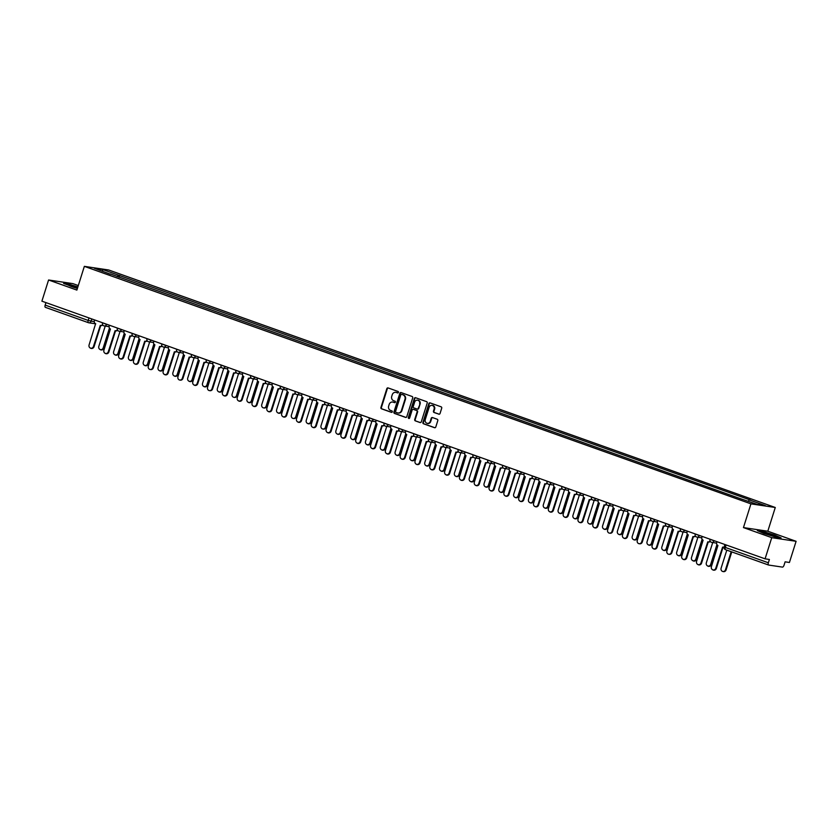 <?xml version="1.0" encoding="UTF-8"?>
<svg xmlns="http://www.w3.org/2000/svg" width="838" height="838" viewBox="0 0 838 838"><rect width="100%" height="100%" fill="white"/><g stroke="black" fill="none" stroke-linecap="round" stroke-linejoin="round"><path stroke-width="1.26" d="M398.438 392.425A0.765 0.691 -81.5 0 0 398.019 391.461L388.109 387.931A1.1 0.985 -81.5 0 0 386.842 388.643L380.923 407.446A1.1 0.985 -81.5 0 0 381.52 408.818L391.43 412.348A0.765 0.691 -81.5 0 0 392.31 411.846A0.765 0.691 -81.5 0 0 391.891 410.882L390.613 410.431A3.509 3.153 -81.5 0 1 388.675 406.021L389.167 404.461A3.509 3.153 -81.5 0 1 393.211 402.177L394.489 402.638A0.765 0.691 -81.5 0 0 395.379 402.135A0.765 0.691 -81.5 0 0 394.949 401.172L393.671 400.721A3.509 3.153 -81.5 0 1 391.744 396.311L392.236 394.75A3.509 3.153 -81.5 0 1 396.269 392.467L397.558 392.928A0.765 0.691 -81.5 0 0 398.438 392.425M438.787 414.182A1.1 0.985 -81.5 0 0 440.055 413.469L441.71 408.2A1.1 0.985 -81.5 0 0 441.113 406.818L430.104 402.9A1.1 0.985 -81.5 0 0 428.846 403.612L422.918 422.404A1.1 0.985 -81.5 0 0 423.525 423.787L434.524 427.705A1.1 0.985 -81.5 0 0 435.791 426.992L437.792 420.624A1.1 0.985 -81.5 0 0 437.195 419.241L432.481 417.565A1.1 0.985 -81.5 0 0 431.224 418.277L430.229 421.441A2.933 2.64 -81.5 0 1 425.243 419.66L429.14 407.289A2.933 2.64 -81.5 0 1 434.126 409.07L433.476 411.123A1.1 0.985 -81.5 0 0 434.084 412.506L439.122 414.234M750.942 503.858L743.453 527.584L771.756 537.661L765.084 558.831L41.9 301.167L48.573 279.997L76.876 290.084L84.355 266.358L750.942 503.858L775.276 507.493L108.699 269.993L84.355 266.358M412.715 397.861A1.1 0.985 -81.5 0 0 412.118 396.489L401.119 392.572A1.1 0.985 -81.5 0 0 399.852 393.284L393.923 412.076A1.1 0.985 -81.5 0 0 394.53 413.459L405.529 417.376A1.1 0.985 -81.5 0 0 406.797 416.664L412.715 397.861M415.606 397.736L426.615 401.653A1.1 0.985 -81.5 0 1 427.212 403.026L421.294 421.828A1.1 0.985 -81.5 0 1 420.027 422.541L415.323 420.865A1.1 0.985 -81.5 0 1 414.716 419.482L417.125 411.867A1.1 0.985 -81.5 0 0 416.517 410.484L413.396 409.373A1.1 0.985 -81.5 0 0 412.128 410.086L409.625 418.026A0.765 0.691 -81.5 0 1 408.326 417.554L414.349 398.448A1.1 0.985 -81.5 0 1 415.606 397.736M771.756 537.661L796.1 541.306L789.427 562.476L785.112 561.827L784.075 565.126A2.242 0.974 109.6 0 1 782.43 567.106L768.656 565.053A2.242 0.974 109.6 0 1 768.572 565.032L725.551 549.697A2.242 0.974 -70.4 0 1 725.331 547.444L768.352 562.78A2.242 0.974 109.6 0 0 768.572 565.032M78.311 285.559L72.916 283.632L48.573 279.997M796.1 541.306L767.797 531.219L775.276 507.493M765.084 558.831L769.399 559.48L768.352 562.78M88.346 322.661L45.472 307.378A2.242 0.974 -70.4 0 1 45.388 307.357A2.242 0.974 -70.4 0 1 45.168 305.105L88.2 320.441L94.275 321.74M45.954 302.612L45.168 305.105M110.333 274.173L94.338 268.244L102.519 269.459L118.472 275.147L117.236 276.634M748.261 501.229L749.34 499.919L750.481 500.097L118.472 275.147M749.34 499.919L765.293 505.607L757.123 504.382L740.017 498.526L110.291 273.932M77.871 286.942L69.009 284.197L63.594 283.391L77.368 288.513M743.453 527.584L767.797 531.219M781.089 537.912L774.637 535.053L762.758 531.376L757.332 530.569L763.785 533.429L775.663 537.095L781.089 537.912M119.006 277.263L119.614 275.325M102.519 269.459L102.686 271.219M397.893 392.949L396.762 392.54A3.509 3.153 -81.5 0 0 395.976 392.383M392.917 402.093A3.509 3.153 -81.5 0 1 393.692 402.25L394.834 402.659M388.183 387.963A1.1 0.985 -81.5 0 0 387.334 388.717L381.405 407.519A1.1 0.985 -81.5 0 0 382.013 408.892L391.775 412.369M401.193 392.593A1.1 0.985 -81.5 0 0 400.344 393.357L394.415 412.149A1.1 0.985 -81.5 0 0 395.012 413.522L405.938 417.418M401.674 394.394A0.765 0.691 -81.5 0 0 400.794 394.897L395.588 411.395A0.765 0.691 -81.5 0 0 396.018 412.359L397.369 412.841A3.509 3.153 -81.5 0 0 401.402 410.557L404.964 399.286A3.509 3.153 -81.5 0 0 403.026 394.876L402.167 394.468A0.765 0.691 -81.5 0 0 401.926 394.436M398.144 412.998A3.509 3.153 -81.5 0 0 401.894 410.63L401.402 410.557M402.167 394.468L403.518 394.949A3.509 3.153 -81.5 0 1 405.445 399.359L401.894 410.63M420.435 422.582L415.323 420.865M413.543 409.394A1.1 0.985 -81.5 0 1 413.878 409.447L416.999 410.557A1.1 0.985 -81.5 0 1 417.607 411.929L415.208 419.555A1.1 0.985 -81.5 0 0 415.805 420.938M415.69 397.767A1.1 0.985 -81.5 0 0 414.841 398.521L408.808 417.628A0.765 0.691 -81.5 0 0 409.112 418.539M419.618 403.947A2.933 2.64 -81.5 0 0 414.621 402.177L413.249 406.535A1.1 0.985 -81.5 0 0 413.857 407.907L416.978 409.028A1.1 0.985 -81.5 0 0 418.235 408.316L420.1 404.021A2.933 2.64 -81.5 0 0 417.795 400.208M417.46 409.101A1.1 0.985 -81.5 0 0 418.728 408.389L418.235 408.316M420.1 404.021L418.728 408.389M432.314 405.32A2.933 2.64 -81.5 0 1 434.618 409.133L433.969 411.196A1.1 0.985 -81.5 0 0 434.566 412.579L439.196 414.223M427.548 423.483A2.933 2.64 -81.5 0 0 430.711 421.514L430.229 421.441M432.565 417.596A1.1 0.985 -81.5 0 0 431.706 418.351L430.711 421.514M430.187 402.931A1.1 0.985 -81.5 0 0 429.339 403.686L423.41 422.478A1.1 0.985 -81.5 0 0 424.007 423.86L434.932 427.747M105.221 326.087L98.79 346.492A2.577 2.315 -81.5 0 0 103.158 348.053L109.432 328.161M109.914 328.706L103.786 348.147A2.577 2.315 98.5 0 1 101.22 349.917L100.591 349.823M94.684 319.969L94.39 320.912A2.242 2.011 -81.5 0 0 95.616 323.709L89.048 345.036A2.577 2.315 -81.5 0 0 93.416 346.597L100.277 325.374A2.242 2.011 -81.5 0 0 102.561 324.516M102.833 325.039A2.242 2.011 98.5 0 1 101.241 325.553L100.612 325.458M100.738 325.479L94.055 346.691A2.577 2.315 98.5 0 1 91.489 348.461L90.86 348.367M120.044 331.366L113.601 351.771A2.577 2.315 -81.5 0 0 117.969 353.332L124.244 333.44M124.736 333.985L118.608 353.427A2.577 2.315 98.5 0 1 116.042 355.197L115.414 355.103M134.855 336.646L128.424 357.051A2.577 2.315 -81.5 0 0 132.792 358.612L139.066 338.72M139.548 339.264L133.42 358.706A2.577 2.315 98.5 0 1 130.854 360.476L130.225 360.382M77.714 287.444A7.27 0.555 17.5 0 0 68.475 285.13A7.27 0.555 17.5 0 0 68.507 285.171A7.27 0.555 17.5 0 0 77.389 288.461M64.547 283.81L77.798 287.172M762.213 532.308A7.27 0.555 17.5 0 0 762.245 532.35A7.27 0.555 17.5 0 0 768.97 534.979A7.27 0.555 17.5 0 0 775.998 536.687A7.27 0.555 17.5 0 0 776.072 536.592A7.27 0.555 17.5 0 0 768.792 533.764A7.27 0.555 17.5 0 0 762.213 532.308M758.285 530.988L774.396 535.241L780.094 537.766M109.506 325.249L109.202 326.192A2.242 2.011 -81.5 0 0 110.438 328.988L103.87 350.315A2.577 2.315 -81.5 0 0 108.238 351.876L115.089 330.654A2.242 2.011 -81.5 0 0 117.372 329.795M117.655 330.319A2.242 2.011 98.5 0 1 116.063 330.832L115.424 330.738M115.56 330.759L108.867 351.97A2.577 2.315 98.5 0 1 106.311 353.741L105.672 353.646M124.317 330.528L124.024 331.471A2.242 2.011 -81.5 0 0 125.25 334.268L118.682 355.595A2.577 2.315 -81.5 0 0 123.05 357.156L129.911 335.933A2.242 2.011 -81.5 0 0 132.195 335.074M132.467 335.598A2.242 2.011 98.5 0 1 130.875 336.111L130.246 336.017M130.382 336.038L123.689 357.25A2.577 2.315 98.5 0 1 121.122 359.02L120.494 358.926M149.677 341.925L143.235 362.33A2.577 2.315 -81.5 0 0 147.603 363.891L153.878 343.999M154.37 344.544L148.242 363.985A2.577 2.315 98.5 0 1 145.676 365.756L145.047 365.661M164.489 347.204L158.057 367.61A2.577 2.315 -81.5 0 0 162.425 369.17L168.7 349.278M169.182 349.823L163.054 369.265A2.577 2.315 98.5 0 1 160.487 371.035L159.859 370.941M179.311 352.484L172.869 372.889A2.577 2.315 -81.5 0 0 177.237 374.45L183.512 354.558M184.004 355.103L177.876 374.544A2.577 2.315 98.5 0 1 175.31 376.314L174.681 376.22M139.139 335.808L138.836 336.75A2.242 2.011 -81.5 0 0 140.072 339.547L133.504 360.874A2.577 2.315 -81.5 0 0 137.872 362.435L144.723 341.213A2.242 2.011 -81.5 0 0 147.006 340.354M147.289 340.877A2.242 2.011 98.5 0 1 145.697 341.391L145.068 341.296M145.194 341.317L138.5 362.529A2.577 2.315 98.5 0 1 135.945 364.3L135.306 364.205M153.951 341.087L153.658 342.03A2.242 2.011 -81.5 0 0 154.883 344.827L148.316 366.154A2.577 2.315 -81.5 0 0 152.694 367.714L159.545 346.492A2.242 2.011 -81.5 0 0 161.828 345.633M162.101 346.157A2.242 2.011 98.5 0 1 160.508 346.67L159.88 346.576M160.016 346.597L153.323 367.809A2.577 2.315 98.5 0 1 150.756 369.579L150.128 369.485M168.773 346.366L168.469 347.309A2.242 2.011 -81.5 0 0 169.705 350.106L163.138 371.433A2.577 2.315 -81.5 0 0 167.506 372.994L174.356 351.771A2.242 2.011 -81.5 0 0 176.64 350.913M176.923 351.436A2.242 2.011 98.5 0 1 175.331 351.95L174.702 351.855M174.828 351.876L168.134 373.088A2.577 2.315 98.5 0 1 165.578 374.858L164.939 374.764M183.585 351.646L183.292 352.589A2.242 2.011 -81.5 0 0 184.517 355.385L177.949 376.712A2.577 2.315 -81.5 0 0 182.328 378.273L189.179 357.051A2.242 2.011 -81.5 0 0 191.462 356.192M191.734 356.716A2.242 2.011 98.5 0 1 190.142 357.229L189.514 357.135M189.65 357.156L182.956 378.367A2.577 2.315 98.5 0 1 180.39 380.138L179.761 380.043M198.407 356.925L198.114 357.868A2.242 2.011 -81.5 0 0 199.339 360.665L192.771 381.992A2.577 2.315 -81.5 0 0 197.139 383.553L203.99 362.33A2.242 2.011 -81.5 0 0 206.284 361.471M206.557 361.995A2.242 2.011 98.5 0 1 204.964 362.508L204.336 362.414M204.462 362.435L197.768 383.647A2.577 2.315 98.5 0 1 195.212 385.417L194.573 385.323M213.219 362.205L212.925 363.147A2.242 2.011 -81.5 0 0 214.151 365.944L207.583 387.271A2.577 2.315 -81.5 0 0 211.962 388.832L218.812 367.61A2.242 2.011 -81.5 0 0 221.096 366.751M221.368 367.274A2.242 2.011 98.5 0 1 219.786 367.788L219.147 367.693M219.284 367.714L212.59 388.926A2.577 2.315 98.5 0 1 210.024 390.697L209.395 390.602M228.041 367.484L227.747 368.427A2.242 2.011 -81.5 0 0 228.973 371.224L222.405 392.551A2.577 2.315 -81.5 0 0 226.773 394.111L233.624 372.889A2.242 2.011 -81.5 0 0 235.918 372.03M236.19 372.554A2.242 2.011 98.5 0 1 234.598 373.067L233.97 372.973M234.095 372.994L227.412 394.206A2.577 2.315 98.5 0 1 224.846 395.976L224.207 395.882M242.852 372.763L242.559 373.706A2.242 2.011 -81.5 0 0 243.785 376.503L237.227 397.83A2.577 2.315 -81.5 0 0 241.595 399.391L248.446 378.168A2.242 2.011 -81.5 0 0 250.73 377.31M251.002 377.833A2.242 2.011 98.5 0 1 249.42 378.347L248.781 378.252M248.917 378.273L242.224 399.485A2.577 2.315 98.5 0 1 239.658 401.255L239.029 401.161M257.675 378.043L257.381 378.986A2.242 2.011 -81.5 0 0 258.607 381.782L252.039 403.109A2.577 2.315 -81.5 0 0 256.407 404.67L263.258 383.448A2.242 2.011 -81.5 0 0 265.552 382.589M265.824 383.113A2.242 2.011 98.5 0 1 264.232 383.626L263.603 383.532M263.729 383.553L257.046 404.764A2.577 2.315 98.5 0 1 254.48 406.535L253.841 406.44M272.486 383.322L272.193 384.265A2.242 2.011 -81.5 0 0 273.418 387.062L266.861 408.389A2.577 2.315 -81.5 0 0 271.229 409.95L278.08 388.727A2.242 2.011 -81.5 0 0 280.363 387.868M280.636 388.392A2.242 2.011 98.5 0 1 279.054 388.905L278.415 388.811M278.551 388.832L271.858 410.044A2.577 2.315 98.5 0 1 269.291 411.814L268.663 411.72M287.308 388.602L287.015 389.544A2.242 2.011 -81.5 0 0 288.241 392.341L281.673 413.668A2.577 2.315 -81.5 0 0 286.041 415.229L292.891 394.007A2.242 2.011 -81.5 0 0 295.186 393.148M295.458 393.671A2.242 2.011 98.5 0 1 293.866 394.185L293.237 394.09M293.363 394.111L286.68 415.323A2.577 2.315 98.5 0 1 284.113 417.094L283.474 416.999M302.12 393.881L301.827 394.813A2.242 2.011 -81.5 0 0 303.052 397.621L296.495 418.948A2.577 2.315 -81.5 0 0 300.863 420.508L307.714 399.286A2.242 2.011 -81.5 0 0 309.997 398.427M310.269 398.951A2.242 2.011 98.5 0 1 308.688 399.464L308.049 399.37M308.185 399.391L301.491 420.603A2.577 2.315 98.5 0 1 298.925 422.373L298.297 422.279M316.942 399.16L316.649 400.093A2.242 2.011 -81.5 0 0 317.874 402.9L311.307 424.227A2.577 2.315 -81.5 0 0 315.675 425.788L322.525 404.565A2.242 2.011 -81.5 0 0 324.819 403.707M325.092 404.23A2.242 2.011 98.5 0 1 323.499 404.744L322.871 404.649M322.997 404.67L316.314 425.882A2.577 2.315 98.5 0 1 313.747 427.652L313.108 427.558M331.754 404.44L331.46 405.372A2.242 2.011 -81.5 0 0 332.686 408.179L326.129 429.506A2.577 2.315 -81.5 0 0 330.497 431.067L337.347 409.845A2.242 2.011 -81.5 0 0 339.631 408.986M339.903 409.499A2.242 2.011 98.5 0 1 338.322 410.023L337.683 409.929M337.819 409.95L331.125 431.161A2.577 2.315 98.5 0 1 328.559 432.932L327.93 432.837M346.576 409.719L346.283 410.651A2.242 2.011 -81.5 0 0 347.508 413.459L340.94 434.786A2.577 2.315 -81.5 0 0 345.308 436.347L352.159 415.114A2.242 2.011 -81.5 0 0 354.453 414.265M354.725 414.779A2.242 2.011 98.5 0 1 353.133 415.302L352.505 415.208M352.63 415.229L345.947 436.441A2.577 2.315 98.5 0 1 343.381 438.211L342.742 438.117M361.388 414.999L361.094 415.931A2.242 2.011 -81.5 0 0 362.32 418.738L355.762 440.065A2.577 2.315 -81.5 0 0 360.131 441.626L366.981 420.393A2.242 2.011 -81.5 0 0 369.265 419.545M369.537 420.058A2.242 2.011 98.5 0 1 367.955 420.582L367.316 420.487M367.453 420.498L360.759 441.72A2.577 2.315 98.5 0 1 358.193 443.491L357.564 443.396M376.21 420.278L375.916 421.21A2.242 2.011 -81.5 0 0 377.142 424.018L370.574 445.345A2.577 2.315 -81.5 0 0 374.942 446.905L381.793 425.673A2.242 2.011 -81.5 0 0 384.087 424.824M384.359 425.337A2.242 2.011 98.5 0 1 382.767 425.861L382.138 425.767M382.264 425.777L375.581 447A2.577 2.315 98.5 0 1 373.015 448.77L372.376 448.665M391.021 425.557L390.728 426.49A2.242 2.011 -81.5 0 0 391.964 429.297L385.396 450.624A2.577 2.315 -81.5 0 0 389.764 452.185L396.615 430.952A2.242 2.011 -81.5 0 0 398.898 430.104M399.181 430.617A2.242 2.011 98.5 0 1 397.589 431.141L396.95 431.046M397.086 431.057L390.393 452.279A2.577 2.315 98.5 0 1 387.826 454.049L387.198 453.945M405.843 430.837L405.55 431.769A2.242 2.011 -81.5 0 0 406.776 434.576L400.208 455.903A2.577 2.315 -81.5 0 0 404.576 457.464L411.427 436.231A2.242 2.011 -81.5 0 0 413.721 435.383M413.993 435.896A2.242 2.011 98.5 0 1 412.401 436.42L411.772 436.326M411.898 436.336L405.215 457.558A2.577 2.315 98.5 0 1 402.649 459.318L402.01 459.224M194.123 357.763L187.691 378.168A2.577 2.315 -81.5 0 0 192.059 379.729L198.334 359.837M198.816 360.382L192.688 379.824A2.577 2.315 98.5 0 1 190.121 381.594L189.493 381.5M208.945 363.043L202.503 383.448A2.577 2.315 -81.5 0 0 206.871 385.009L213.145 365.117M213.638 365.661L207.51 385.103A2.577 2.315 98.5 0 1 204.943 386.873L204.315 386.779M223.756 368.322L217.325 388.727A2.577 2.315 -81.5 0 0 221.693 390.288L227.967 370.396M228.46 370.941L222.321 390.382A2.577 2.315 98.5 0 1 219.766 392.153L219.127 392.058M238.579 373.601L232.136 394.007A2.577 2.315 -81.5 0 0 236.515 395.567L242.779 375.675M243.271 376.22L237.144 395.662A2.577 2.315 98.5 0 1 234.577 397.432L233.949 397.338M253.39 378.881L246.959 399.286A2.577 2.315 -81.5 0 0 251.327 400.847L257.601 380.955M258.094 381.5L251.955 400.941A2.577 2.315 98.5 0 1 249.399 402.711L248.76 402.617M268.212 384.16L261.77 404.565A2.577 2.315 -81.5 0 0 266.149 406.126L272.413 386.234M272.905 386.779L266.777 406.221A2.577 2.315 98.5 0 1 264.211 407.991L263.582 407.897M283.024 389.429L276.592 409.845A2.577 2.315 -81.5 0 0 280.96 411.406L287.235 391.514M287.727 392.058L281.589 411.5A2.577 2.315 98.5 0 1 279.033 413.27L278.394 413.176M297.846 394.708L291.404 415.124A2.577 2.315 -81.5 0 0 295.783 416.685L302.047 396.793M302.539 397.338L296.411 416.779A2.577 2.315 98.5 0 1 293.845 418.55L293.216 418.455M312.658 399.988L306.226 420.404A2.577 2.315 -81.5 0 0 310.594 421.964L316.869 402.072M317.361 402.617L311.223 422.059A2.577 2.315 98.5 0 1 308.667 423.829L308.028 423.724M327.48 405.267L321.038 425.683A2.577 2.315 -81.5 0 0 325.416 427.244L331.68 407.352M332.173 407.897L326.045 427.338A2.577 2.315 98.5 0 1 323.478 429.108L322.85 429.004M342.292 410.547L335.86 430.962A2.577 2.315 -81.5 0 0 340.228 432.523L346.503 412.631M346.995 413.176L340.867 432.618A2.577 2.315 98.5 0 1 338.301 434.377L337.662 434.283M357.114 415.826L350.682 436.242A2.577 2.315 -81.5 0 0 355.05 437.803L361.314 417.911M361.807 418.455L355.679 437.897A2.577 2.315 98.5 0 1 353.112 439.657L352.484 439.562M371.925 421.105L365.494 441.521A2.577 2.315 -81.5 0 0 369.862 443.082L376.136 423.19M376.629 423.735L370.501 443.176A2.577 2.315 98.5 0 1 367.934 444.936L367.295 444.842M386.747 426.385L380.316 446.801A2.577 2.315 -81.5 0 0 384.684 448.361L390.948 428.469M391.44 429.014L385.312 448.456A2.577 2.315 98.5 0 1 382.746 450.216L382.118 450.121M401.57 431.664L395.127 452.08A2.577 2.315 -81.5 0 0 399.496 453.641L405.77 433.749M406.262 434.294L400.135 453.735A2.577 2.315 98.5 0 1 397.568 455.495L396.929 455.401M416.381 436.944L409.95 457.359A2.577 2.315 -81.5 0 0 414.318 458.92L420.582 439.028M421.074 439.573L414.946 459.015A2.577 2.315 98.5 0 1 412.38 460.774L411.751 460.68M431.203 442.223L424.761 462.639A2.577 2.315 -81.5 0 0 429.129 464.2L435.404 444.308M435.896 444.852L429.768 464.294A2.577 2.315 98.5 0 1 427.202 466.054L426.563 465.959M446.015 447.502L439.583 467.918A2.577 2.315 -81.5 0 0 443.951 469.479L450.226 449.587M450.708 450.132L444.58 469.573A2.577 2.315 98.5 0 1 442.014 471.333L441.385 471.239M460.837 452.782L454.395 473.198A2.577 2.315 -81.5 0 0 458.763 474.758L465.038 454.866M465.53 455.411L459.402 474.853A2.577 2.315 98.5 0 1 456.836 476.613L456.197 476.518M475.649 458.061L469.217 478.477A2.577 2.315 -81.5 0 0 473.585 480.038L479.86 460.146M480.342 460.691L474.214 480.132A2.577 2.315 98.5 0 1 471.647 481.892L471.019 481.798M420.655 436.116L420.362 437.048A2.242 2.011 -81.5 0 0 421.598 439.856L415.03 461.183A2.577 2.315 -81.5 0 0 419.398 462.744L426.249 441.511A2.242 2.011 -81.5 0 0 428.532 440.662M428.815 441.176A2.242 2.011 98.5 0 1 427.223 441.699L426.584 441.605M426.72 441.616L420.027 462.838A2.577 2.315 98.5 0 1 417.46 464.598L416.832 464.503M435.477 441.396L435.184 442.328A2.242 2.011 -81.5 0 0 436.409 445.135L429.842 466.462A2.577 2.315 -81.5 0 0 434.21 468.023L441.06 446.79A2.242 2.011 -81.5 0 0 443.354 445.942M443.627 446.455A2.242 2.011 98.5 0 1 442.035 446.979L441.406 446.884M441.532 446.895L434.849 468.117A2.577 2.315 98.5 0 1 432.282 469.877L431.643 469.783M450.289 446.675L449.996 447.607A2.242 2.011 -81.5 0 0 451.232 450.415L444.664 471.742A2.577 2.315 -81.5 0 0 449.032 473.302L455.882 452.07A2.242 2.011 -81.5 0 0 458.166 451.221M458.449 451.734A2.242 2.011 98.5 0 1 456.857 452.258L456.218 452.164M456.354 452.174L449.66 473.397A2.577 2.315 98.5 0 1 447.094 475.156L446.465 475.062M465.111 451.954L464.818 452.887A2.242 2.011 -81.5 0 0 466.043 455.694L459.475 477.021A2.577 2.315 -81.5 0 0 463.843 478.582L470.694 457.349A2.242 2.011 -81.5 0 0 472.988 456.501M473.261 457.014A2.242 2.011 98.5 0 1 471.668 457.538L471.04 457.443M471.166 457.454L464.482 478.676A2.577 2.315 98.5 0 1 461.916 480.436L461.277 480.342M490.471 463.341L484.029 483.756A2.577 2.315 -81.5 0 0 488.397 485.317L494.671 465.425M495.164 465.97L489.036 485.412A2.577 2.315 98.5 0 1 486.469 487.171L485.831 487.077M479.923 457.234L479.629 458.166A2.242 2.011 -81.5 0 0 480.865 460.973L474.298 482.3A2.577 2.315 -81.5 0 0 478.666 483.861L485.516 462.628A2.242 2.011 -81.5 0 0 487.8 461.78M488.083 462.293A2.242 2.011 98.5 0 1 486.49 462.817L485.851 462.723M485.988 462.733L479.294 483.955A2.577 2.315 98.5 0 1 476.728 485.715L476.099 485.621M505.283 468.62L498.851 489.036A2.577 2.315 -81.5 0 0 503.219 490.597L509.494 470.705M509.975 471.249L503.848 490.691A2.577 2.315 98.5 0 1 501.281 492.451L500.653 492.356M494.745 462.513L494.451 463.445A2.242 2.011 -81.5 0 0 495.677 466.253L489.109 487.58A2.577 2.315 -81.5 0 0 493.477 489.141L500.328 467.908A2.242 2.011 -81.5 0 0 502.622 467.059M502.894 467.573A2.242 2.011 98.5 0 1 501.302 468.096L500.674 467.992M500.799 468.013L494.116 489.235A2.577 2.315 98.5 0 1 491.55 490.995L490.921 490.9M520.105 473.899L513.663 494.315A2.577 2.315 -81.5 0 0 518.031 495.876L524.305 475.984M524.798 476.529L518.67 495.97A2.577 2.315 98.5 0 1 516.103 497.73L515.464 497.636M509.556 467.793L509.263 468.725A2.242 2.011 -81.5 0 0 510.499 471.532L503.931 492.859A2.577 2.315 -81.5 0 0 508.299 494.42L515.15 473.187A2.242 2.011 -81.5 0 0 517.434 472.339M517.716 472.852A2.242 2.011 98.5 0 1 516.124 473.376L515.485 473.271M515.621 473.292L508.928 494.514A2.577 2.315 98.5 0 1 506.362 496.274L505.733 496.18M534.916 479.179L528.485 499.595A2.577 2.315 -81.5 0 0 532.853 501.155L539.127 481.263M539.609 481.808L533.481 501.25A2.577 2.315 98.5 0 1 530.915 503.01L530.286 502.915M524.379 473.072L524.085 474.004A2.242 2.011 -81.5 0 0 525.311 476.812L518.743 498.139A2.577 2.315 -81.5 0 0 523.111 499.699L529.962 478.467A2.242 2.011 -81.5 0 0 532.256 477.618M532.528 478.131A2.242 2.011 98.5 0 1 530.936 478.655L530.307 478.55M530.433 478.571L523.75 499.794A2.577 2.315 98.5 0 1 521.184 501.553L520.555 501.459M549.738 484.458L543.296 504.874A2.577 2.315 -81.5 0 0 547.664 506.435L553.939 486.543M554.431 487.088L548.303 506.529A2.577 2.315 98.5 0 1 545.737 508.289L545.098 508.195M539.201 478.351L538.897 479.284A2.242 2.011 -81.5 0 0 540.133 482.091L533.565 503.418A2.577 2.315 -81.5 0 0 537.933 504.979L544.784 483.746A2.242 2.011 -81.5 0 0 547.067 482.898M547.35 483.411A2.242 2.011 98.5 0 1 545.758 483.924L545.119 483.83M545.255 483.851L538.562 505.073A2.577 2.315 98.5 0 1 535.995 506.833L535.367 506.739M564.55 489.738L558.118 510.153A2.577 2.315 -81.5 0 0 562.487 511.714L568.761 491.812M569.243 492.367L563.115 511.809A2.577 2.315 98.5 0 1 560.549 513.568L559.92 513.474M554.012 483.631L553.719 484.563A2.242 2.011 -81.5 0 0 554.945 487.37L548.377 508.697A2.577 2.315 -81.5 0 0 552.745 510.258L559.595 489.025A2.242 2.011 -81.5 0 0 561.889 488.177M562.162 488.69A2.242 2.011 98.5 0 1 560.57 489.203L559.941 489.109M560.067 489.13L553.384 510.352A2.577 2.315 98.5 0 1 550.817 512.112L550.189 512.018M579.372 495.017L572.93 515.433A2.577 2.315 -81.5 0 0 577.298 516.994L583.573 497.091M584.065 497.646L577.937 517.088A2.577 2.315 98.5 0 1 575.371 518.848L574.732 518.753M568.834 488.91L568.531 489.842A2.242 2.011 -81.5 0 0 569.767 492.65L563.199 513.977A2.577 2.315 -81.5 0 0 567.567 515.538L574.418 494.305A2.242 2.011 -81.5 0 0 576.701 493.456M576.984 493.97A2.242 2.011 98.5 0 1 575.392 494.483L574.753 494.389M574.889 494.41L568.195 515.632A2.577 2.315 98.5 0 1 565.64 517.392L565.001 517.297M594.184 500.296L587.752 520.712A2.577 2.315 -81.5 0 0 592.12 522.273L598.395 502.371M598.877 502.926L592.749 522.367A2.577 2.315 98.5 0 1 590.182 524.127L589.554 524.033M583.646 494.19L583.353 495.122A2.242 2.011 -81.5 0 0 584.578 497.929L578.01 519.256A2.577 2.315 -81.5 0 0 582.379 520.817L589.24 499.584A2.242 2.011 -81.5 0 0 591.523 498.736M591.796 499.249A2.242 2.011 98.5 0 1 590.203 499.762L589.575 499.668M589.711 499.689L583.018 520.911A2.577 2.315 98.5 0 1 580.451 522.671L579.823 522.577M609.006 505.576L602.564 525.992A2.577 2.315 -81.5 0 0 606.932 527.552L613.207 507.65M613.699 508.205L607.571 527.647A2.577 2.315 98.5 0 1 605.005 529.407L604.376 529.312M598.468 499.469L598.164 500.401A2.242 2.011 -81.5 0 0 599.4 503.209L592.833 524.536A2.577 2.315 -81.5 0 0 597.201 526.096L604.051 504.864A2.242 2.011 -81.5 0 0 606.335 504.015M606.618 504.528A2.242 2.011 98.5 0 1 605.026 505.042L604.397 504.947M604.523 504.968L597.829 526.191A2.577 2.315 98.5 0 1 595.273 527.95L594.634 527.856M623.818 510.855L617.386 531.271A2.577 2.315 -81.5 0 0 621.754 532.832L628.029 512.929M628.51 513.485L622.383 532.926A2.577 2.315 98.5 0 1 619.816 534.686L619.188 534.592M613.28 504.748L612.987 505.681A2.242 2.011 -81.5 0 0 614.212 508.488L607.644 529.815A2.577 2.315 -81.5 0 0 612.023 531.376L618.873 510.143A2.242 2.011 -81.5 0 0 621.157 509.295M621.429 509.808A2.242 2.011 98.5 0 1 619.837 510.321L619.209 510.227M619.345 510.248L612.651 531.47A2.577 2.315 98.5 0 1 610.085 533.23L609.456 533.136M638.64 516.135L632.198 536.55A2.577 2.315 -81.5 0 0 636.566 538.111L642.84 518.209M643.333 518.764L637.205 538.206A2.577 2.315 98.5 0 1 634.638 539.965L634.01 539.871M628.102 510.028L627.798 510.96A2.242 2.011 -81.5 0 0 629.034 513.767L622.466 535.094A2.577 2.315 -81.5 0 0 626.834 536.655L633.685 515.422A2.242 2.011 -81.5 0 0 635.969 514.574M636.252 515.087A2.242 2.011 98.5 0 1 634.659 515.6L634.031 515.506M634.157 515.527L627.463 536.749A2.577 2.315 98.5 0 1 624.907 538.509L624.268 538.415M653.451 521.414L647.02 541.83A2.577 2.315 -81.5 0 0 651.388 543.391L657.662 523.488M658.144 524.043L652.016 543.485A2.577 2.315 98.5 0 1 649.45 545.245L648.822 545.15M642.914 515.307L642.62 516.239A2.242 2.011 -81.5 0 0 643.846 519.047L637.278 540.374A2.577 2.315 -81.5 0 0 641.657 541.935L648.507 520.702A2.242 2.011 -81.5 0 0 650.791 519.853M651.063 520.367A2.242 2.011 98.5 0 1 649.471 520.88L648.842 520.786M648.979 520.807L642.285 542.029A2.577 2.315 98.5 0 1 639.719 543.789L639.09 543.694M668.274 526.693L661.831 547.109A2.577 2.315 -81.5 0 0 666.2 548.67L672.474 528.768M672.966 529.323L666.839 548.764A2.577 2.315 98.5 0 1 664.272 550.524L663.644 550.43M657.736 520.587L657.432 521.519A2.242 2.011 -81.5 0 0 658.668 524.326L652.1 545.653A2.577 2.315 -81.5 0 0 656.468 547.214L663.319 525.981A2.242 2.011 -81.5 0 0 665.613 525.133M665.885 525.646A2.242 2.011 98.5 0 1 664.293 526.159L663.665 526.065M663.79 526.086L657.097 547.308A2.577 2.315 98.5 0 1 654.541 549.068L653.902 548.974M683.085 531.973L676.654 552.389A2.577 2.315 -81.5 0 0 681.022 553.949L687.296 534.047M687.789 534.602L681.65 554.044A2.577 2.315 98.5 0 1 679.094 555.804L678.455 555.709M672.547 525.866L672.254 526.798A2.242 2.011 -81.5 0 0 673.48 529.606L666.912 550.933A2.577 2.315 -81.5 0 0 671.29 552.493L678.141 531.261A2.242 2.011 -81.5 0 0 680.425 530.412M680.697 530.925A2.242 2.011 98.5 0 1 679.105 531.439L678.476 531.344M678.612 531.365L671.919 552.588A2.577 2.315 98.5 0 1 669.353 554.347L668.724 554.253M697.907 537.252L691.465 557.668A2.577 2.315 -81.5 0 0 695.833 559.218L702.108 539.326M702.6 539.882L696.472 559.323A2.577 2.315 98.5 0 1 693.906 561.083L693.277 560.989M687.37 531.145L687.076 532.078A2.242 2.011 -81.5 0 0 688.302 534.885L681.734 556.212A2.577 2.315 -81.5 0 0 686.102 557.773L692.953 536.54A2.242 2.011 -81.5 0 0 695.247 535.692M695.519 536.205A2.242 2.011 98.5 0 1 693.927 536.718L693.298 536.624M693.424 536.645L686.741 557.867A2.577 2.315 98.5 0 1 684.175 559.627L683.536 559.533M712.719 542.532L706.287 562.947A2.577 2.315 -81.5 0 0 710.655 564.498L716.93 544.606M717.422 545.161L711.284 564.603A2.577 2.315 98.5 0 1 708.728 566.362L708.089 566.268M702.181 536.425L701.888 537.357A2.242 2.011 -81.5 0 0 703.113 540.164L696.556 561.491A2.577 2.315 -81.5 0 0 700.924 563.052L707.775 541.819A2.242 2.011 -81.5 0 0 710.058 540.971M710.331 541.484A2.242 2.011 98.5 0 1 708.749 541.997L708.11 541.903M708.246 541.924L701.553 563.146A2.577 2.315 98.5 0 1 698.986 564.906L698.358 564.812M726.808 550.147L721.099 568.227A2.577 2.315 -81.5 0 0 725.478 569.777L731.176 551.708M731.773 551.917L726.106 569.882A2.577 2.315 98.5 0 1 723.54 571.642L722.911 571.547M717.003 541.704L716.71 542.636A2.242 2.011 -81.5 0 0 717.936 545.444L711.368 566.771A2.577 2.315 -81.5 0 0 715.736 568.332L722.586 547.099A2.242 2.011 -81.5 0 0 724.158 546.931M724.084 547.277A2.242 2.011 98.5 0 1 723.561 547.277L722.932 547.183M723.058 547.204L716.375 568.426A2.577 2.315 98.5 0 1 713.808 570.186L713.169 570.091M768.498 564.99L725.635 549.718A2.242 0.974 -70.4 0 1 725.551 549.697A2.242 2.242 0 0 1 724.168 546.921L725.331 547.444L726.117 544.951M91.803 318.943L91.07 321.258A2.242 2.011 -81.5 0 1 88.493 322.714A2.242 0.974 -70.4 0 1 88.419 322.693A2.242 0.974 -70.4 0 1 88.2 320.441L88.985 317.937M714.112 540.678L715.065 541.013M699.301 535.398L700.254 535.733M684.478 530.119L685.432 530.454M669.667 524.839L670.62 525.175M654.845 519.56L655.798 519.895M640.033 514.281L640.986 514.616M625.211 509.001L626.164 509.336M610.399 503.722L611.352 504.057M595.577 498.442L596.53 498.778M580.765 493.163L581.719 493.498M565.943 487.884L566.897 488.219M551.132 482.604L552.085 482.939M536.31 477.325L537.263 477.66M521.487 472.045L522.451 472.381M506.676 466.766L507.629 467.101M491.854 461.487L492.807 461.822M477.042 456.207L477.995 456.542M462.22 450.928L463.173 451.263M447.408 445.648L448.361 445.984M432.586 440.369L433.539 440.704M417.774 435.09L418.728 435.425M402.952 429.81L403.906 430.145M388.141 424.531L389.094 424.866M373.319 419.251L374.272 419.587M358.507 413.972L359.46 414.307M343.685 408.693L344.638 409.028M328.873 403.413L329.826 403.748M314.051 398.134L315.004 398.469M299.239 392.854L300.193 393.19M284.417 387.575L285.37 387.91M269.606 382.296L270.559 382.631M254.783 377.016L255.737 377.362M239.972 371.737L240.925 372.082M225.15 366.457L226.103 366.803M210.338 361.178L211.291 361.524M195.516 355.899L196.469 356.244M180.704 350.619L181.657 350.965M165.882 345.34L166.835 345.685M151.07 340.06L152.024 340.406M136.248 334.781L137.202 335.127M121.437 329.502L122.39 329.847M106.615 324.222L107.568 324.568M102.603 322.798L106.552 324.411A2.242 2.011 98.5 0 1 103.985 325.867M117.425 328.077L121.374 329.69A2.242 2.011 98.5 0 1 118.797 331.146M132.236 333.356L136.185 334.97A2.242 2.011 98.5 0 1 133.619 336.426M147.059 338.636L151.008 340.249A2.242 2.011 98.5 0 1 148.441 341.705M161.87 343.915L165.819 345.528A2.242 2.011 98.5 0 1 163.253 346.984M176.692 349.195L180.641 350.808A2.242 2.011 98.5 0 1 178.075 352.264M191.504 354.474L195.453 356.087A2.242 2.011 98.5 0 1 192.887 357.543M206.326 359.753L210.275 361.367A2.242 2.011 98.5 0 1 207.709 362.823M221.138 365.033L225.097 366.646A2.242 2.011 98.5 0 1 222.52 368.102M235.96 370.312L239.909 371.925A2.242 2.011 98.5 0 1 237.343 373.381M250.782 375.592L254.731 377.205A2.242 2.011 98.5 0 1 252.154 378.661M265.594 380.871L269.543 382.484A2.242 2.011 98.5 0 1 266.976 383.94M280.416 386.15L284.365 387.764A2.242 2.011 98.5 0 1 281.788 389.22M295.227 391.43L299.176 393.043A2.242 2.011 98.5 0 1 296.61 394.499M310.05 396.709L313.999 398.322A2.242 2.011 98.5 0 1 311.422 399.778M324.861 401.989L328.81 403.602A2.242 2.011 98.5 0 1 326.244 405.047M339.683 407.268L343.632 408.881A2.242 2.011 98.5 0 1 341.056 410.327M354.495 412.547L358.444 414.161A2.242 2.011 98.5 0 1 355.878 415.606M369.317 417.827L373.266 419.44A2.242 2.011 98.5 0 1 370.689 420.886M384.129 423.106L388.078 424.719A2.242 2.011 98.5 0 1 385.511 426.165M398.951 428.386L402.9 429.999A2.242 2.011 98.5 0 1 400.323 431.444M413.763 433.665L417.712 435.278A2.242 2.011 98.5 0 1 415.145 436.724M428.585 438.944L432.534 440.558A2.242 2.011 98.5 0 1 429.957 442.003M443.396 444.224L447.345 445.837A2.242 2.011 98.5 0 1 444.779 447.283M458.218 449.503L462.167 451.116A2.242 2.011 98.5 0 1 459.591 452.562M473.03 454.783L476.979 456.396A2.242 2.011 98.5 0 1 474.413 457.841M487.852 460.062L491.801 461.675A2.242 2.011 98.5 0 1 489.224 463.121M502.664 465.331L506.613 466.955A2.242 2.011 98.5 0 1 504.047 468.4M517.486 470.61L521.435 472.234A2.242 2.011 98.5 0 1 518.858 473.68M532.298 475.89L536.247 477.513A2.242 2.011 98.5 0 1 533.68 478.959M547.12 481.169L551.069 482.793A2.242 2.011 98.5 0 1 548.492 484.238M561.931 486.449L565.88 488.072A2.242 2.011 98.5 0 1 563.314 489.518M576.754 491.728L580.703 493.352A2.242 2.011 98.5 0 1 578.126 494.797M591.565 497.007L595.514 498.631A2.242 2.011 98.5 0 1 592.948 500.077M606.387 502.287L610.336 503.91A2.242 2.011 98.5 0 1 607.77 505.356M621.199 507.566L625.148 509.19A2.242 2.011 98.5 0 1 622.582 510.635M636.021 512.846L639.97 514.469A2.242 2.011 98.5 0 1 637.404 515.915M650.833 518.125L654.782 519.749A2.242 2.011 98.5 0 1 652.215 521.194M665.655 523.404L669.604 525.028A2.242 2.011 98.5 0 1 667.038 526.474M680.466 528.684L684.416 530.307A2.242 2.011 98.5 0 1 681.849 531.753M695.289 533.963L699.238 535.587A2.242 2.011 98.5 0 1 696.671 537.032M710.1 539.243L714.06 540.866A2.242 2.011 98.5 0 1 711.483 542.312M103.786 348.147L103.158 348.053M93.416 346.597L94.055 346.691M118.608 353.427L117.969 353.332M133.42 358.706L132.792 358.612M108.238 351.876L108.867 351.97M123.05 357.156L123.689 357.25M148.242 363.985L147.603 363.891M163.054 369.265L162.425 369.17M177.876 374.544L177.237 374.45M137.872 362.435L138.5 362.529M152.694 367.714L153.323 367.809M167.506 372.994L168.134 373.088M182.328 378.273L182.956 378.367M197.139 383.553L197.768 383.647M211.962 388.832L212.59 388.926M226.773 394.111L227.412 394.206M241.595 399.391L242.224 399.485M256.407 404.67L257.046 404.764M271.229 409.95L271.858 410.044M286.041 415.229L286.68 415.323M300.863 420.508L301.491 420.603M315.675 425.788L316.314 425.882M330.497 431.067L331.125 431.161M345.308 436.347L345.947 436.441M360.131 441.626L360.759 441.72M374.942 446.905L375.581 447M389.764 452.185L390.393 452.279M404.576 457.464L405.215 457.558M192.688 379.824L192.059 379.729M207.51 385.103L206.871 385.009M222.321 390.382L221.693 390.288M237.144 395.662L236.515 395.567M251.955 400.941L251.327 400.847M266.777 406.221L266.149 406.126M281.589 411.5L280.96 411.406M296.411 416.779L295.783 416.685M311.223 422.059L310.594 421.964M326.045 427.338L325.416 427.244M340.867 432.618L340.228 432.523M355.679 437.897L355.05 437.803M370.501 443.176L369.862 443.082M385.312 448.456L384.684 448.361M400.135 453.735L399.496 453.641M414.946 459.015L414.318 458.92M429.768 464.294L429.129 464.2M444.58 469.573L443.951 469.479M459.402 474.853L458.763 474.758M474.214 480.132L473.585 480.038M419.398 462.744L420.027 462.838M434.21 468.023L434.849 468.117M449.032 473.302L449.66 473.397M463.843 478.582L464.482 478.676M489.036 485.412L488.397 485.317M478.666 483.861L479.294 483.955M503.848 490.691L503.219 490.597M493.477 489.141L494.116 489.235M518.67 495.97L518.031 495.876M508.299 494.42L508.928 494.514M533.481 501.25L532.853 501.155M523.111 499.699L523.75 499.794M548.303 506.529L547.664 506.435M537.933 504.979L538.562 505.073M563.115 511.809L562.487 511.714M552.745 510.258L553.384 510.352M577.937 517.088L577.298 516.994M567.567 515.538L568.195 515.632M592.749 522.367L592.12 522.273M582.379 520.817L583.018 520.911M607.571 527.647L606.932 527.552M597.201 526.096L597.829 526.191M622.383 532.926L621.754 532.832M612.023 531.376L612.651 531.47M637.205 538.206L636.566 538.111M626.834 536.655L627.463 536.749M652.016 543.485L651.388 543.391M641.657 541.935L642.285 542.029M666.839 548.764L666.2 548.67M656.468 547.214L657.097 547.308M681.65 554.044L681.022 553.949M671.29 552.493L671.919 552.588M696.472 559.323L695.833 559.218M686.102 557.773L686.741 557.867M711.284 564.603L710.655 564.498M700.924 563.052L701.553 563.146M726.106 569.882L725.478 569.777M715.736 568.332L716.375 568.426M102.519 323.059A2.242 2.242 0 0 0 104.321 325.951L109.108 326.663M117.341 328.339A2.242 2.242 0 0 0 119.143 331.23L123.919 331.942M132.153 333.618A2.242 2.242 0 0 0 133.954 336.509L138.741 337.222M146.975 338.898A2.242 2.242 0 0 0 148.776 341.789L153.553 342.501M161.786 344.177A2.242 2.242 0 0 0 163.599 347.068L168.375 347.78M176.609 349.456A2.242 2.242 0 0 0 178.41 352.348L183.187 353.06M191.42 354.736A2.242 2.242 0 0 0 193.232 357.627L198.009 358.339M206.242 360.015A2.242 2.242 0 0 0 208.044 362.906L212.821 363.619M221.054 365.295A2.242 2.242 0 0 0 222.866 368.186L227.643 368.898M235.876 370.574A2.242 2.242 0 0 0 237.678 373.465L242.465 374.177M250.688 375.853A2.242 2.242 0 0 0 252.5 378.745L257.276 379.457M265.51 381.133A2.242 2.242 0 0 0 267.312 384.024L272.099 384.736M280.332 386.412A2.242 2.242 0 0 0 282.134 389.303L286.91 390.016M295.144 391.692A2.242 2.242 0 0 0 296.945 394.583L301.732 395.295M309.966 396.971A2.242 2.242 0 0 0 311.767 399.862L316.544 400.574M324.777 402.25A2.242 2.242 0 0 0 326.579 405.142L331.366 405.854M339.6 407.53A2.242 2.242 0 0 0 341.401 410.421L346.178 411.133M354.411 412.809A2.242 2.242 0 0 0 356.213 415.7L361 416.413M369.233 418.089A2.242 2.242 0 0 0 371.035 420.98L375.812 421.692M384.045 423.368A2.242 2.242 0 0 0 385.847 426.259L390.634 426.971M398.867 428.647A2.242 2.242 0 0 0 400.669 431.539L405.445 432.251M413.679 433.927A2.242 2.242 0 0 0 415.48 436.818L420.267 437.53M428.501 439.206A2.242 2.242 0 0 0 430.303 442.097L435.079 442.81M443.312 444.486A2.242 2.242 0 0 0 445.114 447.377L449.901 448.089M458.135 449.765A2.242 2.242 0 0 0 459.936 452.656L464.713 453.368M472.946 455.044A2.242 2.242 0 0 0 474.748 457.925L479.535 458.648M487.768 460.324A2.242 2.242 0 0 0 489.57 463.205L494.347 463.927M502.58 465.603A2.242 2.242 0 0 0 504.382 468.484L509.169 469.207M517.402 470.883A2.242 2.242 0 0 0 519.204 473.763L523.98 474.486M532.214 476.162A2.242 2.242 0 0 0 534.016 479.043L538.803 479.765M547.036 481.441A2.242 2.242 0 0 0 548.838 484.322L553.614 485.045M561.848 486.721A2.242 2.242 0 0 0 563.649 489.602L568.436 490.324M576.67 492A2.242 2.242 0 0 0 578.471 494.881L583.248 495.604M591.481 497.28A2.242 2.242 0 0 0 593.283 500.16L598.07 500.883M606.303 502.559A2.242 2.242 0 0 0 608.105 505.44L612.882 506.162M621.115 507.838A2.242 2.242 0 0 0 622.927 510.719L627.704 511.442M635.937 513.118A2.242 2.242 0 0 0 637.739 515.999L642.516 516.721M650.749 518.397A2.242 2.242 0 0 0 652.561 521.278L657.338 522.001M665.571 523.677A2.242 2.242 0 0 0 667.373 526.557L672.149 527.28M680.383 528.956A2.242 2.242 0 0 0 682.195 531.837L686.971 532.559M695.205 534.235A2.242 2.242 0 0 0 697.007 537.116L701.783 537.839M710.016 539.515A2.242 2.242 0 0 0 711.829 542.395L716.605 543.118M724.922 544.522L724.168 546.921M95.742 323.824L88.838 322.798A2.242 2.242 0 0 1 88.419 322.693L45.388 307.357"/></g></svg>
